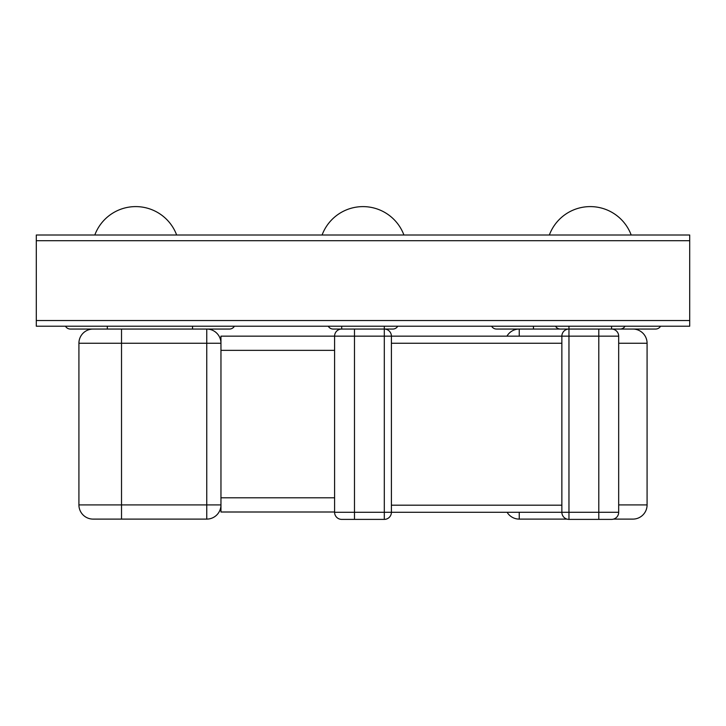 <?xml version="1.0" encoding="UTF-8"?>
<svg xmlns="http://www.w3.org/2000/svg" width="726" height="726" viewBox="0 0 726 726"><rect width="100%" height="100%" fill="white"/><g stroke="black" fill="none" stroke-linecap="round" stroke-linejoin="round"><path stroke-width="1.09" d="M689.7 235.015L36.3 235.015L36.3 326.21L689.7 326.21L689.7 320.529L36.3 320.529L689.7 320.529L689.7 240.696L36.3 240.696L689.7 240.696L689.7 235.015M334.595 512.002L220.958 512.002L220.958 336.156L384.308 336.156L384.308 519.389L341.692 519.389A7.106 7.106 0 0 1 334.595 512.284L334.595 336.156A7.106 7.106 0 0 1 341.692 329.05A7.106 7.106 0 0 0 334.595 336.156A7.106 7.106 0 0 1 341.692 329.05L333.17 329.05A5.681 5.681 0 0 1 328.252 326.21A5.681 5.681 0 0 0 333.17 329.05M220.958 343.253A14.202 14.202 0 0 0 206.756 329.05L206.756 519.108L93.119 519.108L121.523 519.108L121.523 343.253L220.958 343.253A14.202 14.202 0 0 0 206.756 329.05M220.958 504.906A14.202 14.202 0 0 1 206.756 519.108A14.202 14.202 0 0 0 220.958 504.906L78.916 504.906A14.202 14.202 0 0 0 93.119 519.108A14.202 14.202 0 0 1 78.916 504.906L78.916 343.253A14.202 14.202 0 0 1 93.119 329.05A14.202 14.202 0 0 0 78.916 343.253L121.523 343.253L121.523 329.05M566.979 519.108L519.244 519.108L519.244 512.284M618.679 343.253L647.084 343.253A14.202 14.202 0 0 0 632.881 329.05A14.202 14.202 0 0 1 647.084 343.253L647.084 504.906A14.202 14.202 0 0 1 632.881 519.108L613.561 519.108M507.111 512.284A14.202 14.202 0 0 0 519.244 519.108A14.202 14.202 0 0 1 507.111 512.284M506.948 336.156A14.202 14.202 0 0 1 519.244 329.05A14.202 14.202 0 0 0 506.948 336.156M660.533 326.21A5.681 5.681 0 0 1 655.605 329.05L611.573 329.05A7.106 7.106 0 0 1 618.679 336.156L618.679 512.284A7.106 7.106 0 0 1 611.573 519.389A7.106 7.106 0 0 0 618.679 512.284L598.796 512.284L598.796 519.389L611.573 519.389L568.966 519.389L568.966 329.05L560.445 329.05A5.681 5.681 0 0 1 555.517 326.21A5.681 5.681 0 0 0 560.445 329.05M391.405 512.284A7.106 7.106 0 0 1 384.308 519.389A7.106 7.106 0 0 0 391.405 512.284L391.405 336.156A7.106 7.106 0 0 0 384.308 329.05A7.106 7.106 0 0 1 391.405 336.156L598.796 336.156L598.796 512.284L354.479 512.284L354.479 329.05M561.86 343.253L561.86 505.187L391.405 505.187L391.405 343.253L561.86 343.253M391.405 336.156L384.308 336.156L384.308 329.05L392.83 329.05A5.681 5.681 0 0 0 397.748 326.21M561.86 512.284A7.106 7.106 0 0 0 568.966 519.389A7.106 7.106 0 0 1 561.86 512.284L561.86 336.156A7.106 7.106 0 0 1 568.966 329.05L496.52 329.05L519.244 329.05L519.244 336.156M561.86 336.156A7.106 7.106 0 0 1 568.966 329.05L568.966 326.21M620.095 329.05A5.681 5.681 0 0 0 625.022 326.21M598.796 329.05L598.796 336.156L618.679 336.156A7.106 7.106 0 0 0 611.573 329.05L568.966 329.05M392.83 329.05L341.692 329.05A7.106 7.106 0 0 0 334.595 336.156M70.395 329.05A5.681 5.681 0 0 1 65.467 326.21A5.681 5.681 0 0 0 70.395 329.05L229.48 329.05A5.681 5.681 0 0 0 234.398 326.21M496.52 329.05A5.681 5.681 0 0 1 491.602 326.21A5.681 5.681 0 0 0 496.52 329.05M220.958 350.359L334.595 350.359M334.595 497.8L220.958 497.8M632.881 519.108A14.202 14.202 0 0 0 647.084 504.906L618.679 504.906M354.479 519.389L354.479 512.284L334.595 512.284A7.106 7.106 0 0 0 341.692 519.389M611.573 519.389A7.106 7.106 0 0 0 618.679 512.284M611.573 329.05L611.573 326.21M384.308 329.05L384.308 326.21M341.692 329.05L341.692 326.21M192.544 329.05L192.544 326.21M107.321 329.05L107.321 326.21M533.456 329.05L533.456 326.21M176.654 235.015A43.678 43.678 0 0 0 94.807 235.015M403.919 235.015A43.678 43.678 0 0 0 322.081 235.015M631.193 235.015A43.678 43.678 0 0 0 549.346 235.015"/></g></svg>
